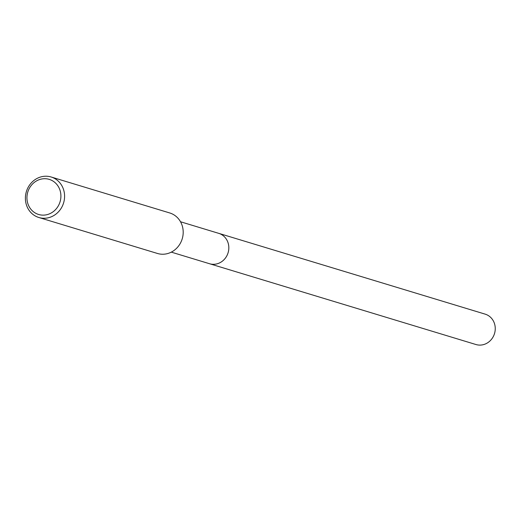 <?xml version="1.0" encoding="UTF-8"?>
<svg xmlns="http://www.w3.org/2000/svg" width="521" height="521" viewBox="0 0 521 521"><rect width="100%" height="100%" fill="white"/><g stroke="black" fill="none" stroke-linecap="round" stroke-linejoin="round"><path stroke-width="0.78" d="M218.319 233.219A15.877 14.595 106.9 0 1 218.735 233.343A15.871 14.588 106.9 0 1 228.328 251.89A15.871 14.588 106.9 0 1 211.155 264.114A15.871 14.588 106.9 0 1 209.52 263.724A15.877 14.595 106.9 0 1 209.103 263.6M218.442 233.258A15.877 14.595 106.9 0 1 228.374 251.728A15.877 14.595 106.9 0 1 211.155 264.114A15.877 14.595 106.9 0 1 209.227 263.639M51.13 176.99L169.742 212.959A21.166 19.453 106.9 0 1 182.532 237.687A21.166 19.453 106.9 0 1 159.634 253.981A21.166 19.453 106.9 0 1 157.459 253.466L38.847 217.498A21.166 19.453 106.9 0 1 26.05 192.777A21.166 19.453 106.9 0 1 48.948 176.476A21.166 19.453 106.9 0 1 51.13 176.99A21.166 19.453 106.9 0 1 63.927 201.712A21.166 19.453 106.9 0 1 41.029 218.012A21.166 19.453 106.9 0 1 38.847 217.498M47.359 178.924A18.339 16.861 106.9 0 1 60.56 199.764A18.339 16.861 106.9 0 1 40.488 214.919A18.339 16.861 106.9 0 1 27.287 194.079A18.339 16.861 106.9 0 1 47.359 178.924M209.52 263.737A15.877 14.595 106.9 0 0 228.53 250.998A15.877 14.595 106.9 0 0 218.735 233.343L485.162 314.143A15.871 14.588 106.9 0 1 494.95 331.792A15.871 14.588 106.9 0 1 475.947 344.524L171.305 252.138M218.729 233.349L180.52 221.757"/></g></svg>
